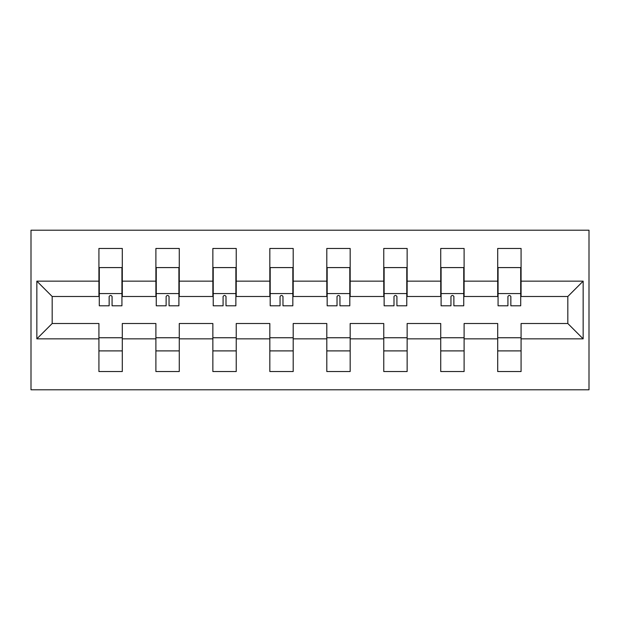 <?xml version="1.0" encoding="UTF-8"?>
<svg xmlns="http://www.w3.org/2000/svg" width="620" height="620" viewBox="0 0 620 620"><rect width="100%" height="100%" fill="white"/><g stroke="black" fill="none" stroke-linecap="round" stroke-linejoin="round"><path stroke-width="0.93" d="M31 389.794L589 389.794L589 230.206L31 230.206L31 389.794M521.079 338.853L521.079 323.508L567.819 323.508L583.157 338.853L521.079 338.853L521.079 371.535L497.705 371.535L497.705 338.853L464.109 338.853L464.109 371.535L440.735 371.535L440.735 338.853L407.139 338.853L407.139 371.535L383.764 371.535L383.764 338.853L350.168 338.853L350.168 371.535L326.802 371.535L326.802 338.853L293.198 338.853L293.198 371.535L269.832 371.535L269.832 338.853L236.236 338.853L236.236 371.535L212.862 371.535L212.862 338.853L179.265 338.853L179.265 371.535L155.891 371.535L155.891 338.853L122.295 338.853L122.295 371.535L98.921 371.535L98.921 338.853L36.843 338.853L36.843 281.147L98.921 281.147L98.921 248.465L122.295 248.465L122.295 281.147L155.891 281.147L155.891 248.465L179.265 248.465L179.265 281.147L212.862 281.147L212.862 248.465L236.236 248.465L236.236 281.147L269.832 281.147L269.832 248.465L293.198 248.465L293.198 281.147L326.802 281.147L326.802 248.465L350.168 248.465L350.168 281.147L383.764 281.147L383.764 248.465L407.139 248.465L407.139 281.147L440.735 281.147L440.735 248.465L464.109 248.465L464.109 281.147L497.705 281.147L497.705 248.465L521.079 248.465L521.079 281.147L583.157 281.147L583.157 338.853M497.705 281.147L497.705 296.492L464.109 296.492L464.109 281.147M464.109 338.853L464.109 323.508L497.705 323.508L497.705 338.853M440.735 281.147L440.735 296.492L407.139 296.492L407.139 281.147M407.139 338.853L407.139 323.508L440.735 323.508L440.735 338.853M383.764 281.147L383.764 296.492L350.168 296.492L350.168 281.147M350.168 338.853L350.168 323.508L383.764 323.508L383.764 338.853M326.802 281.147L326.802 296.492L293.198 296.492L293.198 281.147M293.198 338.853L293.198 323.508L326.802 323.508L326.802 338.853M269.832 281.147L269.832 296.492L236.236 296.492L236.236 281.147M236.236 338.853L236.236 323.508L269.832 323.508L269.832 338.853M212.862 281.147L212.862 296.492L179.265 296.492L179.265 281.147M179.265 338.853L179.265 323.508L212.862 323.508L212.862 338.853M155.891 281.147L155.891 296.492L122.295 296.492L122.295 281.147M122.295 338.853L122.295 323.508L155.891 323.508L155.891 338.853M98.921 281.147L98.921 296.492L52.181 296.492L52.181 323.508L98.921 323.508L98.921 338.853M36.843 281.147L52.181 296.492M567.819 323.508L567.819 296.492L521.079 296.492L521.079 281.147M98.921 337.753L122.295 337.753M155.891 337.753L179.265 337.753M212.862 337.753L236.236 337.753M269.832 337.753L293.198 337.753M326.802 337.753L350.168 337.753M383.764 337.753L407.139 337.753M440.735 337.753L464.109 337.753M497.705 337.753L521.079 337.753M52.181 323.508L36.843 338.853M583.157 281.147L567.819 296.492M98.921 350.897L122.295 350.897M155.891 350.897L179.265 350.897M212.862 350.897L236.236 350.897M269.832 350.897L293.198 350.897M326.802 350.897L350.168 350.897M383.764 350.897L407.139 350.897M440.735 350.897L464.109 350.897M497.705 350.897L521.079 350.897M99.285 281.333L99.285 270.01M112.073 296.438C111.096 295.135 110.12 295.135 109.151 296.438L109.151 305.8L99.293 305.8L99.293 267.584L121.931 267.584L121.931 305.8L112.073 305.8L112.073 296.438M121.931 281.333L121.931 270.08M156.256 281.333L156.256 270.01M169.043 296.438C168.067 295.135 167.09 295.135 166.121 296.438L166.121 305.8L156.256 305.8L156.256 267.584L178.901 267.584L178.901 305.8L169.043 305.8L169.043 296.438M178.901 281.333L178.901 270.08M213.226 281.333L213.226 270.01M226.006 296.438C225.037 295.135 224.06 295.135 223.084 296.438L223.084 305.8L213.226 305.8L213.226 267.584L235.871 267.584L235.871 305.8L226.006 305.8L226.006 296.438M235.871 281.333L235.871 270.08M270.196 281.333L270.196 270.01M282.976 296.438C281.999 295.135 281.031 295.135 280.054 296.438L280.054 305.8L270.196 305.8L270.196 267.584L292.834 267.584L292.834 305.8L282.976 305.8L282.976 296.438M292.834 281.333L292.834 270.08M327.166 281.333L327.166 270.01M339.946 296.438C338.969 295.135 337.993 295.135 337.024 296.438L337.024 305.8L327.166 305.8L327.166 267.584L349.804 267.584L349.804 305.8L339.946 305.8L339.946 296.438M349.804 281.333L349.804 270.08M384.129 281.333L384.129 270.01M396.916 296.438C395.94 295.135 394.963 295.135 393.995 296.438L393.995 305.8L384.129 305.8L384.129 267.584L406.774 267.584L406.774 305.8L396.916 305.8L396.916 296.438M406.774 281.333L406.774 270.08M441.099 281.333L441.099 270.01M453.879 296.438C452.91 295.135 451.933 295.135 450.957 296.438L450.957 305.8L441.099 305.8L441.099 267.584L463.745 267.584L463.745 305.8L453.879 305.8L453.879 296.438M463.745 281.333L463.745 270.08M498.069 281.333L498.069 270.01M510.849 296.438C509.873 295.135 508.904 295.135 507.927 296.438L507.927 305.8L498.069 305.8L498.069 267.584L520.707 267.584L520.707 305.8L510.849 305.8L510.849 296.438M520.707 281.333L520.707 270.08M99.293 293.562L121.931 293.562M156.256 293.562L178.901 293.562M213.226 293.562L235.871 293.562M270.196 293.562L292.834 293.562M327.166 293.562L349.804 293.562M384.129 293.562L406.774 293.562M441.099 293.562L463.745 293.562M498.069 293.562L520.707 293.562"/></g></svg>
